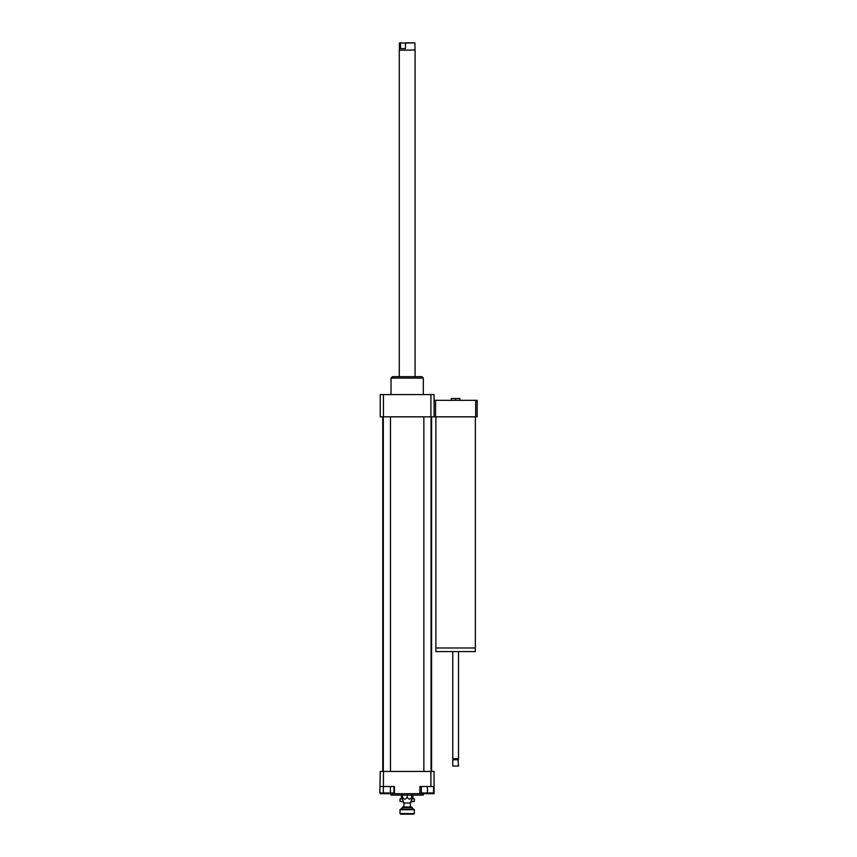 <?xml version="1.0" encoding="UTF-8"?>
<svg xmlns="http://www.w3.org/2000/svg" width="857" height="857" viewBox="0 0 857 857"><rect width="100%" height="100%" fill="white"/><g stroke="black" fill="none" stroke-linecap="round" stroke-linejoin="round"><path stroke-width="1.29" d="M475.356 416.834L475.356 647.978L435.881 647.978L435.913 651.566L475.324 651.566L475.324 647.978M458.495 651.566L458.495 758.702L452.753 758.702L452.753 651.566M458.495 758.702L452.753 758.702M458.495 759.773L452.753 759.773L452.753 766.051L458.495 766.051L457.959 759.238M458.495 766.051L452.753 766.051M459.93 400.326L459.93 398.526L451.318 398.526L451.318 400.326M455.624 400.326L455.624 398.526M475.678 400.326L475.678 416.834L477.156 416.834L477.156 400.326L434.081 400.326M475.678 416.834L435.56 416.834L435.56 400.326M435.56 416.834L380.251 416.834L380.251 394.584L383.433 394.584L383.433 416.834M390.417 786.512L390.417 792.971L393.931 792.971L393.931 786.512M380.251 786.512L383.433 786.512L383.433 771.439L380.251 771.439L379.844 792.971L390.417 792.971M383.368 786.512L383.368 792.971M421.344 786.512L421.344 792.971L433.546 792.971L433.546 786.512M427.45 786.512L434.081 786.512L434.081 793.689L419.898 793.689L419.898 786.512L427.45 786.512L427.45 792.971M434.081 792.971L434.081 771.439L430.91 771.439L430.91 786.512M383.433 786.512L394.434 786.512L394.434 793.689L380.251 793.689L380.251 792.971M394.434 793.689L419.898 793.689M383.433 771.439L430.91 771.439M411.831 795.125L411.831 797.096C411.831 799.763 411.831 799.763 411.831 797.096C411.831 799.763 411.831 799.763 411.831 797.096C410.278 799.763 408.725 799.763 407.171 797.096C405.618 799.763 404.054 799.763 402.501 797.096C402.501 799.763 402.501 799.763 402.501 797.096C402.501 799.763 402.501 799.763 402.501 797.096L402.501 795.125M407.171 797.096L407.171 795.125M403.936 806.973L403.936 803.02L410.396 803.02L411.831 799.078M403.936 803.02L402.501 799.078M391.017 793.689L391.017 795.125L423.315 795.125L423.315 793.689M391.017 394.584L391.017 378.076L423.315 378.076L423.315 394.584M391.017 378.076L392.452 376.641L421.88 376.641L423.315 378.076M434.081 416.834L434.081 394.584L383.433 394.584M430.91 416.834L430.91 394.584M431.574 416.834L431.574 771.439M390.481 416.834L390.481 771.439M431.039 416.834L431.039 771.439M410.792 801.948L414.349 801.37L410.996 801.37M403.336 801.37L399.994 801.37L403.551 801.948M411.831 798.928L414.349 798.928L414.349 801.37M399.994 801.37L399.994 798.928L402.501 798.928M414.349 798.928L412.913 798.36M411.831 798.36L412.913 798.381L412.913 795.125M402.501 798.36L399.994 798.928M401.43 795.125L401.472 798.36M409.678 807.551L412.196 807.551L411.617 806.973L402.715 806.973L402.147 807.551L409.678 807.551M410.76 809.704L414.349 809.704L413.77 809.126L400.562 809.126L399.994 809.704L410.76 809.704M399.994 813.572L400.562 814.15L413.77 814.15L414.349 813.572L399.994 813.572L399.994 809.704M405.457 48.592L400.54 48.592L400.54 43.096L401.13 42.85L405.457 43.096L405.457 48.592L400.54 48.592M401.13 42.85L399.63 42.85L400.54 43.096M405.457 43.096L414.702 42.85L404.868 42.85M414.959 43.096L414.959 50.027L399.276 50.209L399.276 376.641M414.959 50.027L399.276 50.209M402.147 807.551L412.196 807.551M435.881 416.834L435.881 647.978M453.289 759.238L452.753 759.773M382.758 416.834L382.758 771.439M383.304 416.834L383.304 771.439M423.861 416.834L423.861 771.439M414.349 813.572L414.349 809.704M412.196 808.044L413.267 809.126M402.147 808.044L401.065 809.126M410.396 806.973L410.396 803.02M399.383 43.096L399.383 50.027M415.067 50.209L415.067 376.641"/></g></svg>
